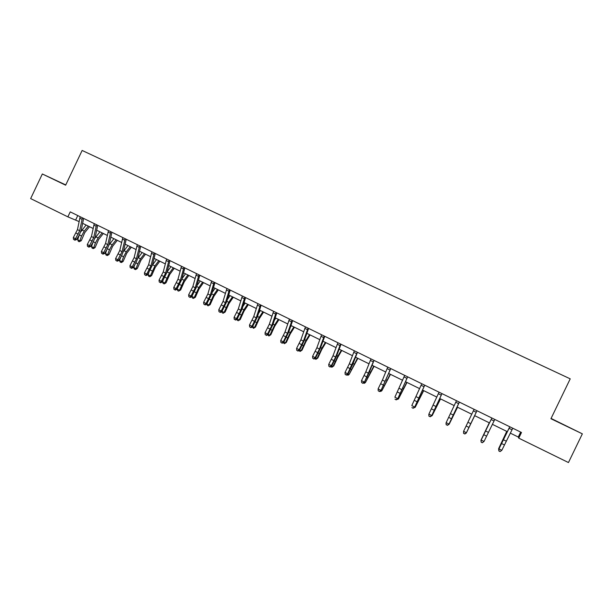 <?xml version="1.0" encoding="UTF-8"?>
<svg xmlns="http://www.w3.org/2000/svg" width="613" height="613" viewBox="0 0 613 613"><rect width="100%" height="100%" fill="white"/><g stroke="black" fill="none" stroke-linecap="round" stroke-linejoin="round"><path stroke-width="0.92" d="M65.721 185.019L56.503 180.674L65.691 185.088M566.106 425.905L558.428 422.158L566.106 425.905M65.76 184.934L42.335 173.977L30.65 198.589L67.867 216.856L79.054 221.569M42.335 173.977L65.637 185.187L82.142 150.453L570.22 378.842L550.934 418.725L582.35 433.843L551.079 418.434M582.35 433.843L568.458 462.547L518.759 438.149L521.494 432.487L70.234 211.876L67.867 216.856M510.284 433.115L518.276 437.031L518.759 438.149M82.632 223.324L93.107 228.465M96.67 230.212L107.29 235.423M110.823 237.154L121.596 242.441M125.106 244.166L136.032 249.522M139.519 251.23L150.591 256.663M154.055 258.364L165.28 263.874M168.721 265.559L180.107 271.145M183.525 272.816L195.064 278.478M198.459 280.141L210.159 285.888M213.523 287.535L225.392 293.359M228.726 294.991L240.763 300.899M244.074 302.523L256.28 308.508M259.56 310.117L271.934 316.185M275.183 317.787L287.735 323.94M290.96 325.518L303.688 331.763M306.875 333.334L319.787 339.663M322.944 341.211L336.039 347.632M339.165 349.172L352.444 355.686M355.54 357.203L369.003 363.808M372.068 365.31L385.723 372.007M388.757 373.493L402.603 380.29M405.599 381.761L419.652 388.65M422.61 390.106L436.862 397.094M439.782 398.527L454.233 405.614M457.122 407.032L471.78 414.227M474.631 415.622L489.465 422.901M492.362 424.319L507.288 431.644M520.667 432.081L518.276 437.031M77.774 215.561L75.698 219.929M512.782 428.226L501.817 450.302L500.062 451.589L498.913 451.015L500.062 451.589M509.824 426.786L498.951 448.877L501.817 450.302L500.185 451.429M499.036 450.854L498.951 448.877L498.645 449.283L509.763 426.755M498.645 449.283L498.913 451.015M506.744 431.376L498.614 448.693L506.844 431.422M494.798 419.438L484.017 441.46L482.308 442.762L481.174 442.195L482.308 442.762M481.274 442.027L480.929 440.486L491.864 418.005L481.182 440.057L484.017 441.46L482.408 442.594M480.929 440.486L481.174 442.195M476.991 410.733L466.186 433.169L476.96 410.756M474.087 409.315L463.581 431.314L466.386 432.709L464.8 433.843L463.681 433.284L464.8 433.843M463.604 433.468L463.581 431.314L463.681 433.284M464.723 434.019L466.186 433.169M489.266 422.801L481.059 439.981L489.304 422.817M474.723 415.668L466.455 432.724L474.707 415.66M459.29 402.166L448.785 424.525L459.398 402.128M456.486 400.703L446.149 422.663L448.931 424.043L447.367 425.177L446.256 424.625L447.367 425.177M446.203 424.817L446.011 423.154L446.256 424.625M447.314 425.368L448.785 424.525M457.551 407.247L449.206 424.165L457.474 407.208M441.965 393.607L431.552 415.966L441.996 393.623M439.046 392.182L428.893 414.097L431.644 415.461L430.104 416.595L429 416.051L430.104 416.595M428.97 416.25L428.809 414.603L429 416.051M430.065 416.802L431.552 415.966M440.548 398.902L432.134 415.683L440.41 398.833M431.782 415.514L430.778 416.403M424.717 385.179L414.488 407.492L424.755 385.194M421.782 383.746L411.798 405.607L414.526 406.963L413.001 408.097L411.913 407.561L413.001 408.097M412.993 408.312L414.488 407.492M423.698 390.634L415.216 407.285L423.506 390.542M414.717 407.04L415.216 407.285L413.706 407.921M407.637 376.826L397.584 399.101L407.683 376.849M404.687 375.386L394.864 397.201L397.569 398.55L396.067 399.684L394.987 399.147L396.067 399.684M396.075 399.906L397.584 399.101M407.009 382.451L398.458 398.971L406.756 382.328M397.814 398.649L398.458 398.971L396.803 399.515M390.719 368.551L380.842 390.787L390.78 368.582M387.753 367.103L382.42 380.083L378.098 388.88L380.773 390.205L379.294 391.347L378.221 390.818L379.294 391.347M379.324 391.577L380.842 390.787M378.098 388.88L378.221 390.818M390.481 374.344L381.861 390.726L390.167 374.191M381.071 390.335L381.861 390.726L380.65 391.492L380.052 391.201M373.961 360.36L364.252 382.55L369.401 371.984L374.03 360.398M370.98 358.904L365.8 371.884L361.486 380.635L364.137 381.953L362.674 383.087L361.616 382.566L362.674 383.087M362.727 383.332L364.252 382.55M361.486 380.635L361.616 382.566M374.099 366.306L365.417 382.566L373.738 366.13M364.482 382.106L365.417 382.566L364.237 383.34L363.463 382.956M357.356 352.245L347.655 373.769L347.824 374.39L352.958 363.877L357.448 352.291M354.36 350.782L349.341 363.762L345.027 372.466L347.655 373.769L346.215 374.911L345.165 374.39L346.215 374.911M346.291 375.156L347.824 374.39M345.027 372.466L345.165 374.39M340.92 344.207L340.529 344.108L335.633 356.996L331.334 365.662L331.549 366.306L336.667 355.846L341.012 344.253M337.901 342.736L333.028 355.716L328.729 364.375L331.334 365.662L329.917 366.804L328.875 366.29L329.917 366.804M330.001 367.064L331.549 366.306M328.729 364.375L328.875 366.29M324.629 336.246L324.2 336.123L319.45 349.019L315.159 357.64L315.427 358.306L320.522 347.893L324.737 336.299M321.603 334.767L316.875 347.747L312.584 356.36L315.159 357.64L313.764 358.781L312.73 358.268L313.764 358.781M313.871 359.042L315.427 358.306M312.584 356.36L312.73 358.268M308.492 328.353L308.025 328.216L303.42 341.112L299.136 349.686L299.458 350.368L304.531 340.016L308.607 328.415M305.45 326.867L300.868 339.847L296.585 348.414L299.136 349.686L297.757 350.828L296.738 350.322L297.757 350.828M297.887 351.103L299.458 350.368M296.585 348.414L296.738 350.322M292.508 320.545L292.003 320.384L287.543 333.273L283.267 341.801L283.627 342.514L288.685 332.208L292.639 320.607M289.451 319.051L285.007 332.024L280.739 340.544L283.267 341.801L281.903 342.951L280.892 342.445L281.903 342.951M282.049 343.234L283.627 342.514M280.739 340.544L280.892 342.445M276.67 312.799L276.126 312.622L271.804 325.511L267.544 333.993L267.95 334.721L272.992 324.469L276.808 312.868M273.605 311.297L269.299 324.277L265.031 332.752L267.544 333.993L266.195 335.142L265.199 334.644L266.195 335.142M266.364 335.434L267.95 334.721M265.031 332.752L265.199 334.644M260.977 305.128L260.402 304.929L256.211 317.818L251.958 326.262L252.41 327.005L257.437 316.798L261.123 305.197M257.897 303.619L253.728 316.592L249.476 325.028L251.958 326.262L250.633 327.411L249.644 326.913L250.633 327.411M250.817 327.702L252.41 327.005M249.476 325.028L249.644 326.913M245.43 297.527L244.817 297.313L240.763 310.201L236.518 318.599L237.016 319.365L242.02 309.205L245.591 297.604M242.334 296.018L238.304 308.983L234.059 317.373L236.518 318.599L235.216 319.741L234.227 319.258L235.216 319.741M235.415 320.047L237.016 319.365L237.292 320.27L238.265 320.752L240.235 319.542L244.028 311.151L248.365 304.63M234.059 317.373L234.227 319.258M230.021 289.995L229.377 289.765L225.454 302.646L221.216 310.998L221.76 311.787L226.749 301.68L230.189 290.079M226.917 288.478L223.017 301.443L218.78 309.787L221.216 310.998L219.929 312.147L218.956 311.665L219.929 312.147M220.151 312.461L221.76 311.787M218.78 309.787L218.956 311.665M214.757 282.532L214.075 282.286L210.282 295.159L206.06 303.473L206.642 304.278L211.615 294.217L214.933 282.616M211.646 281.007L207.868 293.972L203.639 302.278L206.06 303.473L204.788 304.623L203.822 304.14L204.788 304.623M205.026 304.945L206.642 304.278M203.639 302.278L203.822 304.14M357.869 358.344L349.126 374.482L357.456 358.145M348.054 373.953L349.126 374.482L347.977 375.263L347.027 374.788M341.793 350.46L337.74 357.364L333.756 365.946L331.871 367.256L330.821 366.666M331.786 365.869L332.989 366.467L337.886 356.069L341.326 350.23M331.871 367.256L333.756 365.946M325.871 342.644L321.764 349.479L317.81 358.03L315.91 359.333L314.821 358.59M315.657 357.869L316.998 358.528L321.863 348.176L325.342 342.391M315.91 359.333L317.81 358.03M310.086 334.905L305.933 341.671L302.01 350.192L300.094 351.471L298.975 350.598M299.688 349.939L301.152 350.667L305.994 340.353L309.511 334.621M306.692 333.855L306.983 333.38M300.094 351.471L302.01 350.192M294.447 327.235L290.24 333.939L286.355 342.422L284.424 343.686L283.267 342.675M283.865 342.085L285.459 342.874L290.263 332.598L293.819 326.928M290.409 327.15L291.321 325.695M284.424 343.686L286.355 342.422M278.946 319.626L274.701 326.277L270.839 334.729L268.9 335.978L267.705 334.836M268.18 334.3L269.904 335.15L274.678 324.921L278.271 319.296M274.348 320.338L275.796 318.086M268.9 335.978L270.839 334.729M263.59 312.094L259.291 318.676L255.468 327.097L253.514 328.33L252.28 327.066M252.648 326.583L254.487 327.503L259.23 317.312L262.862 311.741M258.494 313.458L260.41 310.538M253.514 328.33L255.468 327.097M237.246 318.944L239.216 319.917L243.92 309.772L247.598 304.247M242.84 306.538L245.162 303.06M238.265 320.752L240.235 319.542M233.285 297.228L228.902 303.688L225.14 312.048L223.155 313.251L222.19 312.768L221.822 311.672M221.99 311.366L224.074 312.4L228.756 302.301L232.465 296.83M227.362 299.596L230.051 295.642M223.155 313.251L225.14 312.048M218.328 289.895L213.906 296.301L210.175 304.63L208.175 305.81L207.225 305.335L206.78 304.04M206.872 303.864L209.079 304.952L213.722 294.891L217.469 289.474M212.06 292.654L215.079 288.302M208.175 305.81L210.175 304.63M199.631 275.137L198.919 274.869L195.256 287.75L191.034 296.018L191.654 296.838L196.612 286.83L199.815 275.229M196.505 273.605L192.857 286.562L188.643 294.83L191.034 296.018L189.785 297.167L188.827 296.692L189.785 297.167M190.03 297.497L191.654 296.838M188.643 294.83L188.827 296.692M203.516 282.624L199.049 288.968L195.348 297.267L193.333 298.431L192.39 297.964L191.861 296.477M191.892 296.424L194.206 297.573L198.827 287.551L202.604 282.179M196.919 285.719L200.236 281.015M193.333 298.431L195.348 297.267M184.643 267.812L183.892 267.529L180.352 280.394L176.146 288.623L176.805 289.466L181.747 279.497L184.835 267.904M181.502 266.272L177.977 279.229L173.77 287.443L176.146 288.623L174.912 289.773L173.962 289.305L174.912 289.773M175.172 290.11L176.805 289.466M173.77 287.443L173.962 289.305M188.827 275.421L184.321 281.704L180.651 289.98L178.621 291.121L177.686 290.662L177.318 288.593M177.119 289.091L179.471 290.263L184.061 280.271L187.877 274.953M181.931 278.8L185.524 273.804M178.621 291.121L180.651 289.98M169.786 260.548L169.004 260.249L165.587 273.114L161.388 281.298L162.093 282.156L167.012 272.241L169.985 260.648M166.636 259.008L163.234 271.95L159.035 280.133L161.388 281.298L160.169 282.447L159.227 281.98L160.169 282.447M160.453 282.792L162.093 282.156M159.035 280.133L159.227 281.98M174.268 268.279L169.724 274.509L166.077 282.746L164.529 283.773L163.112 283.421L162.537 281.85L163.027 280.555M162.537 281.85L164.866 283.007L169.426 273.061L173.272 267.789M167.104 271.904L170.943 266.647M164.039 283.88L166.077 282.746M155.058 253.345L154.246 253.031L150.951 265.896L146.768 274.042L147.503 274.915L152.415 265.046L155.273 253.453M151.901 251.805L148.622 264.739L144.43 272.885L146.768 274.042L145.565 275.191L144.63 274.724L145.565 275.191M145.863 275.536L147.503 274.915M144.43 272.885L144.63 274.724M159.832 261.199L155.258 267.375L151.641 275.582L150.093 276.601L148.668 276.241L148.078 274.678L148.829 272.662M148.078 274.678L150.392 275.819L154.92 265.919L158.798 260.694M152.415 265.038L156.491 259.56M149.587 276.701L150.392 275.819L151.641 275.582M140.469 246.211L139.626 245.882L136.446 258.74L132.27 266.847L133.052 267.735L135.779 263.138L137.94 257.912L140.683 246.319M137.297 244.664L134.14 257.598L129.956 265.697L132.27 266.847L131.082 267.996L130.155 267.536L131.082 267.996M131.397 268.348L133.052 267.735M129.956 265.697L130.155 267.536M145.526 254.18L140.913 260.303L137.32 268.479L135.779 269.498L134.347 269.13L133.749 267.559L134.722 264.908M133.749 267.559L136.04 268.701L137.833 263.828L140.538 258.832L144.453 253.652M137.856 258.242L142.162 252.533M135.266 269.582L136.04 268.701L137.32 268.479M126.002 239.139L125.129 238.802L122.071 251.644L117.903 259.713L118.715 260.617L121.451 256.05L123.588 250.84L126.232 239.254M122.822 237.583L119.78 250.518L115.612 258.571L117.903 259.713L116.731 260.862L115.811 260.41L116.731 260.862M117.06 261.222L118.715 260.617M115.612 258.571L115.811 260.41M131.351 247.223L126.692 253.292L123.129 261.437L121.589 262.448L120.156 262.08L119.543 260.51L120.723 257.276M119.543 260.51L121.811 261.636L123.581 256.778L126.286 251.805L130.232 246.679M123.428 251.506L127.964 245.56M121.06 262.525L121.811 261.636L123.129 261.437M111.666 232.135L110.761 231.775L107.819 244.618L103.658 252.64L104.517 253.567L107.252 249.024L109.375 243.828L111.903 232.25M108.478 230.572L105.551 243.491L101.39 251.514L103.658 252.64L102.501 253.79L101.597 253.338L102.501 253.79M102.846 254.157L104.517 253.567M101.39 251.514L101.597 253.338M117.29 240.327L112.6 246.342L109.06 254.456L107.52 255.46L106.08 255.085L105.459 253.521L106.815 249.752M105.459 253.521L107.712 254.633L109.451 249.79L112.156 244.848L116.133 239.76M109.114 244.84L113.88 238.656M106.984 255.529L107.712 254.633L109.06 254.456M97.452 225.186L96.525 224.81L93.697 237.645L89.544 245.629L90.433 246.572L93.176 242.058L95.276 236.886L97.697 225.308M94.256 223.622L91.444 236.534L87.291 244.518L89.544 245.629L88.402 246.786L87.506 246.334L88.402 246.786M88.762 247.162L90.433 246.572M87.291 244.518L87.506 246.334M103.352 233.492L98.624 239.445L95.115 247.537L93.582 248.533L92.134 248.158L91.498 246.587L93.007 242.342M91.498 246.587L93.728 247.698L95.444 242.863L98.149 237.944L102.149 232.902M94.908 238.258L99.927 231.806M93.023 248.594L93.728 247.698L95.115 247.537M83.368 218.297L82.41 217.914L79.69 230.741L75.545 238.687L76.472 239.645L79.223 235.154L81.299 229.998L83.621 218.42M80.157 216.734L77.46 229.637L73.315 237.576L75.545 238.687L74.426 239.836L73.529 239.392L74.426 239.836M74.794 240.219L76.472 239.645M73.315 237.576L73.529 239.392M89.529 226.71L84.77 232.618L81.291 240.679L79.184 241.721L78.303 241.284L77.659 239.721L79.299 235.024M77.659 239.721L79.874 240.817L81.56 235.997L84.257 231.101L88.295 226.105M80.816 231.775L86.081 225.017M79.184 241.721L79.874 240.817L81.291 240.679M506.208 441.145L503.342 439.728M504.361 444.915L501.495 443.505M511.985 429.751L509.096 428.341M488.392 432.357L485.557 430.962M486.569 436.119L483.734 434.717M494.017 420.962L491.151 419.56M470.761 423.66L467.949 422.273M468.953 427.407L466.148 426.02M476.217 412.25L473.382 410.863M453.298 415.047L450.509 413.668M451.513 418.779L448.731 417.399M458.601 403.63L455.788 402.251M435.996 406.511L433.245 405.155M434.234 410.235L431.483 408.871M441.153 395.086L438.372 393.73M418.871 398.059L416.143 396.711M417.124 401.768L414.396 400.419M423.874 386.634L421.116 385.286M419.828 396.442L420.288 396.672M401.906 389.692L399.201 388.358M400.174 393.385L397.477 392.052M406.756 378.259L404.028 376.918M400.327 393.676L400.772 393.898M402.902 388.106L403.5 388.397M385.102 381.401L382.42 380.083M383.393 385.087L380.719 383.761M389.807 369.961L387.109 368.635M383.592 385.401L384.136 385.669M386.136 379.845L386.864 380.198M368.451 373.187L365.8 371.884M366.766 376.865L364.114 375.554M373.018 361.747L370.344 360.436M367.018 377.202L367.662 377.516M369.532 371.662L370.382 372.083M351.969 365.057L349.341 363.762M350.291 368.719L347.671 367.417M356.391 353.609L353.739 352.306M335.633 356.996L333.028 355.716M333.978 360.643L331.38 359.364M339.924 345.548L337.296 344.261M319.45 349.019L316.875 347.747M317.818 352.651L315.235 351.379M323.603 337.564L321.005 336.292M303.42 341.112L300.868 339.847M301.803 344.728L299.251 343.472M307.442 329.648L304.868 328.392M287.543 333.273L285.007 332.024M285.934 336.882L283.405 335.633M291.428 321.817L288.876 320.568M271.804 325.511L269.299 324.277M270.218 329.112L267.712 327.871M275.566 314.048L273.038 312.814M256.211 317.818L253.728 316.592M254.64 321.404L252.158 320.178M259.851 306.354L257.345 305.128M240.763 310.201L238.304 308.983M239.208 313.772L236.748 312.561M244.273 298.738L241.79 297.52M225.454 302.646L223.017 301.443M223.921 306.209L221.485 305.006M228.848 291.183L226.389 289.98M210.282 295.159L207.868 293.972M208.765 298.715L206.351 297.52M213.554 283.704L211.117 282.509M350.598 369.08L351.341 369.447M353.08 363.555L354.061 364.038M334.33 361.034L335.165 361.448M336.782 355.525L337.886 356.069M318.216 353.057L319.143 353.517M320.637 347.571L321.863 348.176M302.255 345.165L303.266 345.663M304.646 339.686L305.994 340.353M286.432 337.342L287.543 337.886M288.8 331.878L290.263 332.598M270.762 329.587L271.957 330.177M273.099 324.147L274.678 324.921M255.23 321.902L256.51 322.538M257.537 316.477L259.23 317.312M239.844 314.293L241.208 314.967M242.12 308.883L243.92 309.772M224.596 306.745L226.036 307.465M226.841 301.358L228.756 302.301M209.485 299.274L211.01 300.025M211.707 293.895L213.722 294.891M195.256 287.75L192.857 286.562M193.746 291.29L191.356 290.102M198.405 276.287L195.991 275.107M194.505 291.865L196.114 292.662M196.704 286.501L198.827 287.551M180.352 280.394L177.977 279.229M178.866 283.926L176.49 282.754M183.387 268.938L180.996 267.766M179.663 284.524L181.348 285.359M181.831 279.176L184.061 280.271M165.587 273.114L163.234 271.95M164.115 276.632L161.763 275.467M168.514 261.659L166.138 260.494M164.951 277.245L166.713 278.118M167.096 271.919L169.426 273.061M150.951 265.896L148.622 264.739M149.495 269.398L147.166 268.249M153.763 254.441L151.411 253.292M150.377 270.034L152.208 270.946M152.606 264.778L154.92 265.919M136.446 258.74L134.14 257.598M135.006 262.234L132.692 261.092M139.151 247.284L136.822 246.15M135.925 262.885L137.833 263.828M138.247 257.698L140.538 258.832M122.071 251.644L119.78 250.518M120.638 255.131L118.355 253.997M124.661 240.196L122.355 239.07M121.596 255.797L123.581 256.778M124.01 250.686L126.286 251.805M107.819 244.618L105.551 243.491M106.401 248.089L104.133 246.962M110.309 233.17L108.018 232.051M107.398 248.778L109.451 249.79M109.903 243.736L112.156 244.848M93.697 237.645L91.444 236.534M92.295 241.108L90.042 239.997M96.072 226.205L93.804 225.094M93.322 241.813L95.444 242.863M95.912 236.84L98.149 237.944M79.69 230.741L77.46 229.637M78.303 234.189L76.073 233.086M81.966 219.301L79.721 218.205M79.368 234.909L81.56 235.997M82.042 230.013L84.257 231.101"/></g></svg>
